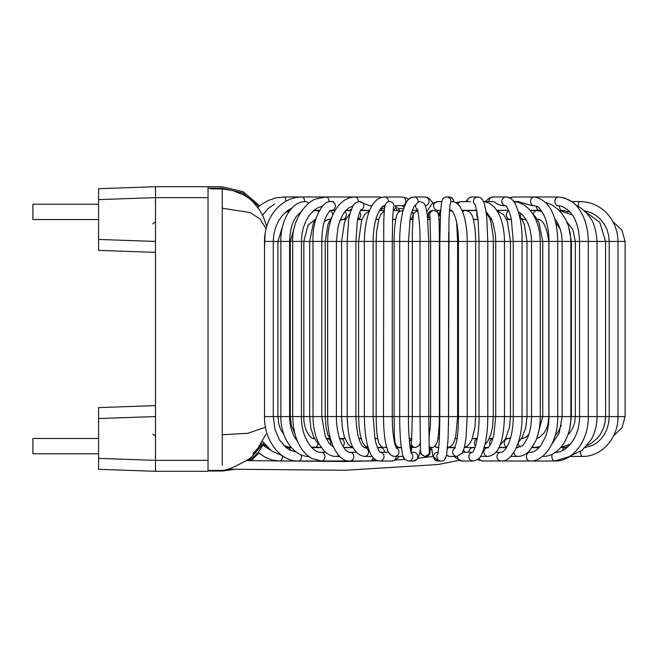 <?xml version="1.0" encoding="UTF-8"?>
<svg xmlns="http://www.w3.org/2000/svg" width="658" height="658" viewBox="0 0 658 658"><rect width="100%" height="100%" fill="white"/><g stroke="black" fill="none" stroke-linecap="round" stroke-linejoin="round"><path stroke-width="0.99" d="M98.577 219.533L32.9 219.533L32.9 204.21L98.577 204.21M155.502 252.376L98.577 250.385L98.577 188.681L155.502 186.699L155.42 189.512L155.502 186.699L208.043 186.699L208.043 471.301L155.502 471.301L208.043 471.301L155.502 471.301L98.577 469.319L98.577 407.615L155.502 405.624M98.577 188.681L155.502 186.699L155.502 471.301L98.577 469.319L155.502 471.301L155.502 460.361L208.043 460.353M155.502 186.699L208.043 186.699L155.502 186.699L155.502 197.639L208.043 197.647M155.42 468.488L155.502 471.301L155.42 468.488M98.577 438.467L32.9 438.467L32.9 453.79L98.577 453.79M440.646 210.823A6.572 6.572 0 0 0 439.009 215.158L438.779 216.474L437.751 212.518L436.822 211.514L437.965 210.338L440.679 210.338L437.833 210.338A4.376 4.162 -90 0 1 437.085 201.652A4.376 4.162 -90 0 1 437.833 201.587L431.689 204.161L426.812 211.72L426.573 210.47L426.787 211.58M425.224 205.724A4.376 4.244 90 0 0 428.506 199.226A4.376 4.244 90 0 0 424.797 196.989L413.94 196.989L411.209 197.548L408.643 199.275L406.085 197.852L401.816 196.989A4.376 4.03 90 0 1 405.649 202.738A4.376 4.03 90 0 1 401.816 205.74L404.226 206.933L403.675 208.586L398.361 208.578M384.494 208.586L380.669 208.586L382.907 206.332L384.659 207.212M410.419 449.414L411.546 449.414M426.187 456.397L429.699 454.004L430.39 449.414L431.788 449.414L432.915 456.43L417.978 458.239M613.067 221.878L621.851 229.955L625.1 241.428L625.1 416.572L621.991 427.815L613.552 435.867M538.376 219.533L537.364 219.533M525.142 219.533L522.304 219.533M511.044 219.533L506.52 219.533M491.715 219.533L490.144 219.533M478.103 219.533L473.332 219.533M440.202 219.533L438.976 219.533M430.209 219.533L427.84 219.533M412.953 219.533L410.115 219.533M395.729 219.533L392.612 219.533M378.679 219.533L375.833 219.533M361.958 219.533L357.713 219.533M345.713 219.533L341.584 219.533M330.094 219.533L327.692 219.533M315.231 219.533L314.672 219.533M523.34 438.467L521.539 438.467M509.202 438.467L505.698 438.467M492.965 438.467L489.272 438.467M477.289 438.467L472.395 438.467M457.162 438.467L455.229 438.467M439.33 438.467L437.915 438.467M411.834 438.467L409.194 438.467M394.685 438.467L393.755 438.467M377.708 438.467L374.994 438.467M361.061 438.467L358.881 438.467M344.882 438.467L339.865 438.467M329.329 438.467L326.154 438.467M314.524 438.467L313.027 438.467M210.519 188.904L222.272 188.904L232.792 190.581L244.011 195.081L249.143 198.412L253.083 202.014L259.4 209.721L263.307 216.688L266.704 226.426M372.058 205.74L369.5 205.74L359.548 201.587A4.376 4.269 90 0 1 360.674 210.182M401.816 196.989L384.502 196.989A4.376 4.03 90 0 1 388.516 201.693L388.516 201.693C386.698 201.578 384.075 206.53 385.152 205.633M419.401 201.554L418.143 201.998L414.935 205.773M450.944 201.652A4.376 4.162 -90 0 1 451.692 201.587L450.903 201.71L449.965 205.156L448.978 219.188L448.583 416.572L448.049 439.478L446.692 454.185C445.795 458.971 443.969 461.25 441.197 461.011L437.915 461.011A4.376 4.367 90 0 1 433.548 456.636A4.376 4.367 90 0 1 437.915 452.26L438.129 452.26M470.264 201.677L461.538 201.587A4.376 3.849 -90 0 0 460.715 201.685A4.376 3.849 -90 0 0 458.264 203.659A4.376 3.849 -90 0 0 457.968 204.334M488.984 201.587A4.376 4.195 -90 0 1 493.171 196.989L506.002 196.989A4.376 4.195 -90 0 0 501.807 201.258A4.376 4.195 -90 0 0 505.788 205.74L503.526 205.74C499.587 205.271 496.7 204.087 494.865 202.179L493.113 201.587L484.444 201.587A4.376 3.372 -90 0 0 483.975 201.628M532.421 205.773L518.093 201.587L513.824 201.587M265.116 233.475L264.516 248.074M263.307 444.504L265.873 445.737L270.742 450.294L263.077 444.964L258.314 452.317M257.27 449.208L266.005 434.222M222.272 465.379L222.272 434.732L247.778 433.293L265.503 427.281M248.494 460.641L263.759 443.105M266.087 228.68L259.918 218.867L250.073 212.55L222.272 208.208L222.272 189.644M98.577 239.446L155.502 241.437M98.577 458.379L155.502 460.361M98.577 199.621L155.502 197.639M208.043 186.699L222.272 186.724L243.197 191.758L259.622 205.88M98.577 418.554L155.502 416.563M625.1 241.428L605.574 241.428L605.582 416.572L617.969 416.572L617.969 241.428C617.656 219.229 601.05 201.562 579.78 201.587L571.712 201.587L564.399 197.893L558.28 196.989A4.376 3.389 -90 0 0 554.924 201.973A4.376 3.389 -90 0 0 557.754 205.691A4.376 3.389 -90 0 0 558.28 205.74L557.211 205.74M570.692 455.772L582.083 450.294L591.065 439.774C594.988 432.841 596.979 425.109 597.036 416.572L597.036 241.428L571.415 241.428L571.415 416.572L605.582 416.572L604.998 422.806L603.509 428.144L600.425 434.296L597.406 438.228L591.378 443.286L587.051 445.499M536.722 438.45L539.667 437.225L544.15 432.89L546.239 429.213L547.875 424.517L548.838 416.572L562.138 416.572L562.138 241.428L557.721 241.428C557.17 215.076 549.397 200.254 534.419 196.989L558.28 196.989C568.084 198.025 575.281 202.491 579.871 210.387C585.324 218.834 588.129 229.181 588.293 241.428L588.293 416.572C588.754 440.835 572.361 461.776 554.9 461.011L504.53 461.011A4.376 3.561 90 0 1 503.345 460.765M536.78 219.32C542.546 218.596 546.568 225.965 548.838 241.428L542.76 241.428L542.76 416.572L548.838 416.572L548.838 241.428L557.721 241.428L557.721 416.572C558.132 441.23 544.355 461.941 530.019 461.011A4.376 3.561 90 0 1 526.458 456.636A4.376 3.561 90 0 1 530.019 452.26L528.029 452.26M518.414 211.769L521.819 214.228L525.536 218.736L528.152 223.753L530.035 229.379L531.302 236.65L531.524 241.428L527.009 241.428L527.009 416.572L542.76 416.572L536.78 438.286M519.302 215.117L524.229 223.959L527.009 241.428L510.476 241.428L510.476 416.572L527.009 416.572L525.775 427.675L522.098 437.504L518.224 442.752M484.173 447.662L487.965 447.662C487.701 448.756 488.91 447.029 491.551 442.464L493.804 435.218L495.721 416.572L495.721 241.428L493.303 241.428L493.303 416.572L510.476 416.572L509.432 427.535L505.533 438.771L499.825 445.384M486.155 212.797L489.577 218.094L491.041 222.338L493.171 236.51L493.303 241.428L475.627 241.428L475.627 416.572L493.303 416.572L492.455 427.379L490.736 434.667L488.072 440.77L484.93 444.75M451.692 210.338L452.523 211.374C454.538 214.697 455.928 218.505 456.701 222.791C457.845 227.545 458.577 237.546 458.445 241.428L457.606 241.428L457.606 416.572L475.627 416.572L474.986 427.174L471.737 440.087L469.713 443.64L467.147 446.149L464.425 447.3M456.644 222.519L457.606 241.428L439.371 241.428L439.371 416.572L457.606 416.572L455.739 436.41L454.365 441.09C453.28 444.693 450.936 446.807 447.341 447.44M429.978 216.474A4.376 4.376 -90 0 1 434.083 210.56C437.274 211.407 438.796 212.937 438.639 215.15C438.902 215.89 439.363 225.768 439.371 241.428L420.01 241.428C420.256 225.299 417.978 209.68 417.188 209.219L417.082 208.973M418.192 210.56C414.425 212.106 412.813 213.908 413.339 215.947C412.681 220.989 412.344 229.477 412.319 241.428L412.319 416.572L420.01 416.572L420.01 241.428L408.454 241.428L410.066 219.838C410.526 215.865 411.785 211.514 413.841 206.785L414.77 205.535M411.53 441.666L412.319 416.572L408.454 416.572L408.454 241.428L373.127 241.428C373.234 230.728 374.665 221.828 377.412 214.738C382.306 204.103 383.943 206.291 384.502 205.74A4.376 4.03 90 0 0 384.914 205.724M386.542 446.79A4.376 4.335 -90 0 1 384.272 447.44C382.775 448.312 378.967 444.742 378.564 442.028C377.067 437.118 376.269 428.629 376.162 416.572L373.127 416.572L373.127 241.428L336.419 241.428L338.031 227.059L339.939 220.743L342.456 215.298L345.031 211.457L348.658 207.92L353.017 205.913M352.992 447.3L350.27 446.173L347.663 443.681L344.257 436.657L342.292 427.601L341.576 416.572L336.419 416.572L336.419 241.428L303.832 241.428L303.832 416.572L321.778 416.572L321.778 241.428C322.001 232.587 322.848 225.982 324.304 221.623C324.912 217.304 330.324 209.178 330.974 210.395L335.21 210.338M315.314 219.402L308.043 225.135L303.832 241.428L290.285 241.428L290.285 416.572L303.832 416.572C303.42 429.888 310.568 439.207 314.368 438.68L314.647 438.68A4.376 3.627 -90 0 0 314.368 438.68M305.123 201.611A4.376 3.619 90 0 1 305.493 201.587C290.68 201.2 280.275 222.511 280.859 241.428L277.915 241.428L277.915 416.572L290.285 416.572L291.436 425.644L294.743 433.268M625.1 416.572L617.969 416.572C618.43 438.639 600.943 456.891 582.61 456.413A4.376 2.13 90 0 1 580.496 451.454M429.937 216.178L430.612 241.428L430.612 416.572L428.769 416.572L428.769 241.428L427.396 215.553C425.2 201.94 424.352 203.215 419.919 201.587L419.401 201.587M401.248 447.201A4.376 4.376 -90 0 1 399.817 447.44C393.171 447.275 394.611 435.958 394.117 416.572L392.258 416.572L392.258 241.428L392.62 219.328L393.468 207.615M368.135 447.358L364.894 445.746L362.805 442.974L360.485 436.213L359.087 427.108L358.602 416.572L355.937 416.572L355.937 241.428L357.245 222.297C357.639 216.803 361.226 208.06 360.888 209.927M331.583 442.349L327.791 434.519L326.088 427.404L325.216 416.572L321.778 416.572L325.249 436.377L328.975 443.163L333.441 447.045M284.634 446.305A4.376 2.838 -90 0 0 284.898 445.885M282.315 455.772A4.376 2.665 -90 0 1 279.708 461.011L298.526 461.011C280.711 461.76 264.047 440.794 264.516 416.572L277.915 416.572L278.844 424.336L280.464 429.057L283.812 434.354M264.582 241.428L277.915 241.428L282.85 225.497M309.293 456.413C294.578 457.178 280.456 438.549 280.859 416.572L280.859 241.428L290.285 241.428L294.932 225.258M311.604 447.44L314.368 447.44A4.376 3.627 -90 0 0 317.888 444.101A4.376 3.627 -90 0 0 317.987 443.286M313.373 210.856L316.35 210.56A4.376 3.372 90 0 1 318.694 211.794M330.415 444.824A4.376 3.833 -90 0 0 330.735 442.859A4.376 3.833 -90 0 0 326.911 438.68L329.428 438.68M330.398 218.991A4.376 3.611 90 0 1 329.033 219.32L325.924 220.463L324.172 222.091M330.184 210.79A4.376 3.611 90 0 1 332.619 215.495M342.933 446.346A4.376 4.014 -90 0 0 340.285 438.68L344.973 438.68L340.276 438.68L339.396 438.055M332.364 216.095L327.98 224.279L325.216 241.428L325.216 416.572L336.419 416.572C336.189 428.942 340.087 441.378 341.247 443.048L344.874 449.126C347.227 451.544 348.904 452.589 349.916 452.26L356.249 452.26M344.957 211.555A4.376 3.825 90 0 1 346.009 216.762A4.376 3.825 90 0 1 342.538 219.32L339.947 220.726M350.146 213.258L345.672 219.632L344.496 222.503L341.576 241.428L341.576 416.572L355.937 416.572C356.463 431.368 358.659 441.214 362.517 446.108L364.442 447.662A4.376 4.08 -90 0 1 368.521 452.038A4.376 4.08 -90 0 1 364.442 456.413C350.804 454.143 347.926 435.974 347.185 416.572L347.185 241.428L348.584 220.989C348.839 217.181 350.253 212.263 352.82 206.242C354.111 203.536 356.348 201.99 359.548 201.587M359.737 212.041A4.376 3.997 90 0 1 357.779 219.163M381.854 446.807L379.197 447.44A4.376 4.261 -90 0 0 381.615 446.667M369.541 210.84L364.664 214.45L361.571 220.603L358.602 241.428L358.602 416.572L373.127 416.572L374.887 437.883C375.677 444.487 379.205 452.054 380.242 452.342M394.759 443.582A4.376 4.335 -90 0 0 394.15 440.778M384.272 211.119L380.966 214.179L378.844 218.991L376.557 231.953L376.162 241.428L376.162 416.572L392.258 416.572C392.349 428.49 393.245 437.759 394.964 444.38L396.503 448.337M393.106 210.56L397.103 210.56A4.376 4.252 90 0 1 399.612 211.399M403.099 210.56L402.383 210.56C399.365 211.308 397.712 212.444 397.407 213.982C396.429 214.278 393.978 226.171 394.117 241.428L394.117 416.572L408.454 416.572C408.199 434.716 410.502 453.222 411.489 453.724M402.383 210.56A4.376 4.335 90 0 1 403.083 210.618M411.842 211.818A4.376 4.335 90 0 1 410.189 219.089M411.785 439.174A4.376 4.376 90 0 0 409.506 442.176M409.778 444.808A4.376 4.376 90 0 0 413.775 447.44M411.579 441.337A4.376 4.376 90 0 0 415.601 447.44L413.792 447.44L409.794 444.956M429.065 446.692A4.376 4.343 90 0 0 431.492 447.44L429.082 447.44M428.909 438.812L430.348 426.483L430.612 416.572L439.371 416.572L439.1 426.919C438.318 437.142 437.447 442.76 436.476 443.772C434.782 446.601 433.12 447.818 431.492 447.44M430.151 218.588A4.376 4.376 -90 0 1 432.577 210.56L434.083 210.56M434.683 446.264A4.376 4.269 90 0 0 437.595 447.44L434.395 446.478M449.439 210.585A4.376 4.343 -90 0 1 449.916 210.56L452.441 211.276M440.334 216.326A4.376 4.343 -90 0 1 440.498 213.126M448.485 447.325A4.376 4.162 90 0 0 449.43 447.44L448.337 447.35M454.727 448.583L456.866 440.49C457.894 433.869 458.42 425.899 458.445 416.572L458.445 241.428L475.627 241.428C475.594 232.216 474.763 224.682 473.127 218.818C471.95 213.603 469.434 210.848 465.576 210.56A4.376 4.277 -90 0 0 462.599 211.802M477.206 438.894A4.376 4.022 90 0 0 475.512 446.05M477.955 218.012A4.376 4.178 -90 0 1 477.305 212.764M466.736 210.683A4.376 4.178 -90 0 1 467.715 210.56L476.943 210.56M492.883 438.73A4.376 3.849 90 0 0 489.601 443.27A4.376 3.849 90 0 0 490.128 445.285M485.966 211.448L491.148 218.283L493.048 223.087L495.4 234.84L495.721 241.428L510.476 241.428L507.458 221.869L506.38 219.229L503.65 214.747L496.872 210.626M505.583 438.68L507.902 438.68A4.376 3.652 90 0 0 504.456 444.495A4.376 3.652 90 0 0 506.742 447.21M511.332 219.69L510.205 219.32A4.376 3.866 -90 0 1 506.685 213.11A4.376 3.866 -90 0 1 508.864 210.831M518.307 442.67A4.376 3.413 90 0 0 518.923 445.598A4.376 3.413 90 0 0 520.256 447.029M521.893 438.68L521.704 438.68A4.376 3.413 90 0 0 521.391 438.705M516.341 447.662L521.901 445.968C523.209 445.507 525.207 442.513 527.897 437.002C530.249 431.179 531.458 424.369 531.524 416.572L531.524 241.428L542.76 241.428L538.91 222.445L535.258 216.556L533.087 214.294M526.4 220.175L523.883 219.32A4.376 3.668 -90 0 1 521.695 218.448M520.503 216.63A4.376 3.668 -90 0 1 520.544 213.143M532.824 446.552A4.376 3.15 90 0 0 534.732 447.44L539.996 446.626M533.358 214.541A4.376 3.43 -90 0 1 534.929 211.251A4.376 3.43 -90 0 1 536.78 210.56L541.304 210.56M551.922 444.035L559.201 432.997L562.138 416.572L571.415 416.572L569.869 427.396M554.464 218.283L558 223.679L560.238 229.083L561.636 235.021L562.138 241.428L571.415 241.428L568.496 226.171M559.341 210.609A4.376 2.887 -90 0 1 559.777 210.56A4.376 2.887 -90 0 1 559.785 210.56L572.468 215.059M566.431 445.811A4.376 2.221 90 0 0 567.443 447.201M567.681 212.221A4.376 2.574 -90 0 1 568.249 211.317M575.256 204.646L581.244 208.249L586.648 213.208L589.453 216.762C593.565 221.376 596.09 229.601 597.036 241.428L605.582 241.428L599.751 222.297L584.995 211.465M584.88 211.358A4.376 1.892 -90 0 1 585.258 210.881M290.647 450.442A4.376 2.632 -90 0 0 290.507 449.957A4.376 2.632 -90 0 0 288.188 447.662L286.049 447.53M306.151 201.587L305.493 201.587A4.376 3.619 90 0 1 308.487 203.519M351.462 209.137A4.376 4.038 90 0 1 348.682 210.338L349.497 210.56M352.721 205.979A4.376 4.038 90 0 1 352.696 206.464M333.384 201.587L331.328 201.587A4.376 4.038 90 0 1 332.348 210.198A4.376 4.038 90 0 1 331.328 210.338M331.328 201.587C323.481 199.522 311.974 218.16 313.019 241.428L313.019 416.572C313.06 425.512 314.557 433.515 317.51 440.589L319.286 444.257L323.654 450.426C327.519 454.448 331.64 456.446 336.032 456.413A4.376 3.726 -90 0 0 338.582 455.237M369.755 210.33A4.376 4.269 90 0 1 369.483 210.338L360.576 210.338M384.42 452.26A4.376 4.08 -90 0 0 380.349 447.662L377.478 447.662M395.919 205.74A4.376 4.376 90 0 1 393.147 210.042M388.746 201.652A4.376 4.376 90 0 1 393.394 207.986M385.127 204.942C384.552 206.102 384.099 211.695 383.77 221.721L383.499 416.572C383.581 431.492 384.955 442.661 387.62 450.088C388.006 451.322 389.832 455.994 394.644 456.413A4.376 4.302 -90 0 0 396.272 447.983M403 456.413A4.376 4.302 -90 0 0 403.132 456.413L394.644 456.413M417.559 210.338L416.909 210.749L416.736 210.338L417.559 210.338L414.351 210.338A4.376 4.343 -90 0 1 412.467 209.91M418.274 201.907A4.376 4.343 -90 0 1 419.919 201.587M417.279 209.441A4.376 4.343 -90 0 1 415.617 205.337M429.148 449.25A4.376 4.376 -90 0 1 425.775 456.413L425.01 456.413C421.539 455.155 420.043 453.633 420.536 451.849L420.01 416.572L428.769 416.572L429.271 451.158M430.455 447.44L429.699 454.004L425.01 456.413A4.376 4.376 -90 0 0 429.246 450.944M449.455 210.338L451.52 210.338A4.376 4.162 -90 0 1 449.504 209.688M454.949 448.172A4.376 4.318 90 0 0 456.973 456.413L462.245 453.082L464.408 447.382L466.061 437.85L467.205 416.572L467.205 241.428C467.229 231.632 466.045 222.733 463.651 214.73C461.677 209.474 460.205 206.48 459.243 205.757C457.475 203.248 454.958 201.858 451.692 201.587M446.543 454.974A4.376 4.318 90 0 0 449.743 456.413L456.973 456.413M455.163 447.662L449.743 447.662A4.376 4.318 90 0 0 447.424 448.345M487.948 447.662A4.376 4.112 90 0 0 484.823 454.867A4.376 4.112 90 0 0 487.965 456.413C500.499 454.612 503.609 437.767 504.472 416.572L504.472 241.428C504.283 220.389 496.667 202.277 482.923 201.587M474.977 447.662L472.995 447.662A4.376 4.112 90 0 0 468.883 452.26M513.988 452.153A4.376 3.759 90 0 0 516.374 456.117A4.376 3.759 90 0 0 517.747 456.413C521.942 456.446 525.906 454.546 529.624 450.714L535.711 441.025C538.713 433.869 540.234 425.718 540.284 416.572L540.284 241.428L539.823 234.067L538.384 226.689L536.023 219.879L533.062 214.261L529.073 209.096L524.13 204.975L518.751 202.458L513.84 201.603M517.747 447.662A4.376 3.759 90 0 0 516.16 448.065M541.238 210.461L539.198 210.338A4.376 2.846 -90 0 1 536.352 206.143M542.57 456.331A4.376 3.298 90 0 0 543.195 456.413L545.786 456.249C561.389 453.938 571.259 434.913 570.889 416.572L570.889 241.428L570.272 233.541L568.438 226.007L565.6 219.303L561.726 213.332L557.375 208.734L551.692 204.778L545.992 202.499M570.108 211.958L561.611 210.338A4.376 2.204 -90 0 1 559.407 205.798M567.064 447.53L564.942 447.662A4.376 2.731 90 0 0 562.376 450.541M578.3 206.267A4.376 1.489 -90 0 1 579.78 201.587L571.712 201.587M510.674 198.469A4.376 3.874 -90 0 1 513.585 196.989L509.251 197.688L506.018 196.989C509.646 197.038 512.722 199.308 515.23 203.799C520.116 214.747 522.378 227.29 522.033 241.428L522.033 416.572C522.362 441.929 511.899 462.237 500.977 461.011L482.75 461.011A4.376 3.981 90 0 1 479.024 458.198M532.421 205.74L534.419 205.74A4.376 3.874 -90 0 1 530.554 201.587A4.376 3.874 -90 0 1 534.419 196.989L558.28 196.989M467.41 201.587A4.376 4.335 -90 0 1 471.737 196.989L469.014 197.754L465.979 201.587L461.538 201.587L455.978 202.804L457.746 202.146M475.553 205.082A4.376 4.335 -90 0 1 477.848 196.989L471.737 196.989L477.848 196.989C481.113 197.375 483.227 199.464 484.198 203.24C485.736 209.433 486.599 214.492 486.797 218.415L487.784 241.428L487.784 416.572C487.751 427.083 486.83 436.353 485.02 444.372C481.796 453.979 481.919 459.054 473.102 461.011L461.842 461.011A4.376 4.228 90 0 1 457.614 456.381M455.978 202.804L454.061 201.948L452.383 198.346L449.134 196.989A4.376 4.367 90 0 1 453.485 201.792M449.134 196.989L446.552 196.989A4.376 4.367 90 0 1 450.903 201.71M411.299 453.247A4.376 4.351 -90 0 1 408.544 461.011C403.058 458.93 403.19 459.646 400.985 444.94C400.138 436.928 399.71 427.47 399.694 416.572L399.694 241.428C399.768 229.683 400.796 219.805 402.77 211.802C407.072 197.104 410.584 197.54 413.94 196.989A4.376 4.244 90 0 1 418.143 201.998M415.543 205.419A4.376 4.244 90 0 1 414.614 205.691M349.916 452.26A4.376 3.915 -90 0 1 353.831 456.479A4.376 3.915 -90 0 1 350.188 461.003A4.376 3.915 -90 0 1 349.916 461.011C338.409 462.171 327.314 441.773 327.659 416.572L327.659 241.428C327.733 217.444 338.483 197.581 354.72 196.989L379.674 196.989A4.376 3.627 90 0 1 380.398 197.071A4.376 3.627 90 0 1 381.327 197.466M328.975 201.866A4.376 3.076 90 0 0 325.916 196.989L354.72 196.989A4.376 3.627 90 0 1 355.443 197.079A4.376 3.627 90 0 1 358.339 201.702M301.2 454.801A4.376 2.945 -90 0 1 298.526 461.011L321.441 461.011L311.44 458.313C299.645 450.804 293.394 436.896 292.678 416.572L292.678 241.428C291.757 219.279 307.089 201.06 316.416 198.815L325.916 196.989L302.063 196.989A4.376 2.509 90 0 1 304.572 201.611M264.516 416.572L264.516 241.428C264.516 216.663 281.599 196.849 302.063 196.989L283.968 196.989A4.376 1.949 90 0 1 285.917 201.282M349.916 461.011L370.413 460.978L375.315 459.588L370.413 460.978L348.098 461.011A4.376 3.471 -90 0 0 348.682 460.954M349.11 460.987L321.441 461.011A4.376 3.471 -90 0 0 324.92 456.636A4.376 3.471 -90 0 0 321.441 452.26L325.554 452.26M369.451 461.011A4.376 3.915 -90 0 0 369.73 461.003A4.376 3.915 -90 0 0 373.242 457.746M380.143 452.268A4.376 4.211 -90 0 1 381.87 460.444A4.376 4.211 -90 0 1 379.789 461.011L391.855 461.011A4.376 4.211 -90 0 0 396.058 456.413M424.624 456.397L421.12 454.078L420.396 449.513L419.45 454.365L417.608 458.79L413.421 461.011A4.376 4.351 -90 0 0 417.312 454.678A4.376 4.351 -90 0 0 413.421 452.26L411.011 452.26M437.817 453.864A4.376 4.367 90 0 0 441.197 461.011M472.551 452.293A4.376 4.228 90 0 0 473.102 461.011L461.842 461.011L455.377 457.573L454.514 456.413M495.877 452.26L500.977 452.26A4.376 3.981 90 0 0 496.996 456.636A4.376 3.981 90 0 0 500.977 461.011L482.75 461.011L477.313 459.671L482.75 461.011M552.383 454.209A4.376 3.019 90 0 0 552.235 458.7A4.376 3.019 90 0 0 554.9 461.011L569.754 456.413L582.61 456.413M222.272 434.732L222.272 208.208M228.211 469.195L345.837 470.24L437.981 464.532L458.906 460.386L437.981 464.532L345.837 470.24L234.955 469.253L222.272 471.07M246.256 460.616L343.994 461.497L378.07 460.814M395.68 459.991L404.851 459.383L403.132 456.413M285.934 447.44L291.223 447.44L288.188 447.662M289.734 210.56L287.636 210.56L289.898 210.338M291.198 447.415L287.332 446.757L283.549 445.227M285.268 212.46L289.356 211.07M328.416 219.361L329.6 219.533M319.336 210.56L313.718 210.56M311.242 447.053L321.252 447.44M344.282 219.32L345.738 219.484M326.911 438.68L326.204 438.557M319.525 444.693L316.079 440.967L313.504 436.41L310.823 427.98L309.679 416.572L309.679 241.428L313.405 222.947L316.251 218.004M335.078 210.56L330.563 210.56M330.217 219.32L329.033 219.32M343.616 447.44L353.066 447.44M350.953 210.56L345.787 210.56M362.04 219.32L357.755 219.32L362.04 219.32M345.82 219.32L342.538 219.32M363.907 447.44L368.159 447.44M358.947 438.68L361.127 438.68M369.656 210.56L360.436 210.56M377.396 447.44L379.197 447.44M375.035 438.68L377.75 438.68M384.313 210.56L379.386 210.56M378.745 219.32L375.891 219.32M395.417 443.977L395.039 444.652M384.272 447.44L386.731 447.44M395.771 219.32L392.62 219.32M397.103 210.56L399.867 211.243M399.817 447.44L401.281 447.44M411.9 211.629L413.775 213.973M415.601 447.44L419.023 445.828L420.215 442.834M432.577 210.56L428.753 212.756L427.733 218.505M439.314 438.68L437.874 438.68M438.713 447.44L437.595 447.44M448.641 232.348L448.509 425.241M449.439 210.56L449.916 210.56M440.539 212.509L438.779 216.474M457.129 438.68L455.163 438.68M455.254 447.44L449.43 447.44M462.064 210.56L465.576 210.56M477.247 438.68L472.477 438.68M475.06 447.44L464.392 447.44M473.275 219.32L478.086 219.32M467.715 210.56L466.596 210.65M492.9 438.68L489.165 438.68M488.326 447.44L484.23 447.44M490.062 219.32L491.625 219.32M506.602 447.44L498.912 447.44M507.902 438.68L510.592 437.767M506.421 219.32L510.205 219.32M496.831 210.56L499.932 210.56M492.406 438.467L492.924 438.582M521.704 438.68L525.758 437.331L528.9 434.264M522.189 219.32L523.883 219.32M541.929 211.489L536.78 210.56L530.373 210.56M509.596 219.32L508.001 219.533M539.289 447.44L534.732 447.44M555.204 435.3L557.581 432.75L561.348 425.315M560.279 229.214L555.549 222.239M560.978 447.243L568.545 444.833L571.177 443.253M567.903 434.699L569.902 432.627L573.143 427.297L574.738 422.272L575.322 416.572L575.322 241.428L572.838 229.519L566.785 221.746M567.171 447.44L560.822 447.44L564.942 447.662M585.283 447.44L585.9 447.424M317.954 210.56L315.511 210.338M274.559 203.988L267.748 208.849L262.608 215.207M262.682 441.543L271.565 450.911L282.496 455.813M332.52 210.56L331.147 210.354M313.973 210.338L319.451 210.338M301.191 211.621L296.141 216.646C294.011 220.627 290.384 224.189 289.619 241.428L289.619 416.572C289.874 426.927 292.473 435.135 297.4 441.189L297.4 441.189M321.408 447.662L311.818 447.662M345.985 210.338L348.682 210.338M353.181 447.662L343.764 447.662M339.701 456.413L336.032 456.413M368.225 447.662L364.442 447.662M372.198 456.413L364.442 456.413M388.598 452.194L380.118 452.26M380.349 447.662L381.476 446.979M396.165 205.74L396.766 210.56M388.582 201.685L389.61 201.587M401.306 447.662L396.108 447.662M410.378 449.143L411.16 446.576M416.679 210.338L416.539 210.881M441.707 201.587L437.833 201.587L432.956 203.157L429.6 198.806L427.47 197.523L424.797 196.989L413.94 196.989M449.743 456.413L446.469 455.32M476.902 210.338L461.965 210.338M480.422 456.413L487.965 456.413M465.083 452.26L463.569 450.187M508.667 210.338L496.691 210.338M510.715 456.413L517.747 456.413M498.805 447.662L506.463 447.662M502.449 210.56L505.204 210.338M539.198 210.338L530.192 210.338M542.463 456.413L543.195 456.413M532.092 447.662L539.083 447.662M564.77 210.56L559.292 210.56M534.156 210.56L537.709 210.338M584.172 210.692L591.123 212.731L595.408 215.076L600.474 219.311L604.324 224.263L607.046 229.716L608.708 235.704L609.209 241.428L609.209 416.572L608.675 422.773L607.137 428.597L604.521 434.181L601.305 438.664L597.11 442.62L592.529 445.408L585.209 447.506M554.9 452.26L555.665 452.235C566.505 452.778 579.879 437.011 579.534 416.572L579.534 241.428C578.744 222.067 572.476 210.256 560.731 205.995L558.28 205.74M509.251 197.688L513.577 196.989L534.419 196.989M530.019 452.26C533.325 452.597 537.01 450.261 541.082 445.236L545.54 436.706C547.777 430.661 548.92 423.958 548.961 416.572L548.961 241.428C548.838 230.835 547.135 222.026 543.862 215.001C538.121 204.548 535.925 206.308 534.419 205.74M506.002 196.989L493.171 196.989L489.618 197.811L485.275 201.587L489.618 197.811L493.146 196.989M472.411 452.416C475.323 450.335 479.427 433.137 479.024 416.572L479.024 241.428L478.103 219.492L475.339 204.638M437.685 454.324C438.911 449.899 439.626 437.315 439.824 416.572L439.824 241.428L440.539 212.509L441.608 202.047C442.192 198.831 443.837 197.145 446.552 196.989M404.226 206.933L401.816 205.74L395.088 205.74M384.914 205.74L384.502 205.74M379.789 461.011C369.171 460.781 364.721 440.926 364.368 416.572L364.368 241.428C364.746 218.028 371.145 197.54 384.502 196.989L382.388 197.194M399.982 211.177L397.851 207.846M380.62 208.652L382.125 210.56M321.441 452.26C314.039 453.921 301.01 438.532 301.438 416.572L301.438 241.428L301.948 234.182L303.445 227.355L305.83 221.129L309.005 215.725L313.57 210.683L317.255 208.084L322.371 206.127M296.355 452.12L289.676 449.957L285.991 447.489L279.543 440.013L275.011 429.518L273.267 416.572L273.267 241.428L273.851 234.314L275.628 227.306L278.383 221.154L281.904 215.972L287.423 210.716L291.807 208.093M257.78 207.484L261.489 204.432L268.217 200.468L275.858 197.885L283.968 196.989M262.534 215.076L262.978 214.631M251.372 460.682L258.816 452.951L265.454 457.458L272.379 460.106L279.699 461.011L272.379 460.106L265.454 457.458L258.224 452.424M399.455 456.413L395.91 459.86L391.855 461.011M395.335 444.125L395.113 444.898M411.908 447.021L410.979 452.145M408.544 461.011L413.421 461.011M431.607 447.44L432.824 456.076L437.915 461.011M472.592 452.26L462.697 452.26M500.977 452.26C501.717 452.531 503.057 451.676 504.999 449.685C506.8 447.654 508.494 444.249 510.09 439.454C512.163 432.808 513.224 425.175 513.273 416.572L513.273 241.428L511.381 219.961C510.838 216.021 509.366 211.72 506.973 207.064L505.722 205.699M502.548 460.904L500.977 461.011M426.771 211.045L426.91 211.489M416.909 210.749L416.736 210.338M382.907 206.332L384.667 207.155M270.742 450.294L264.606 446.371L263.488 445.367L263.784 444.759M155.28 456.932L155.502 455.978M152.829 434.14L155.502 436.279M152.829 223.86L155.502 221.721M155.28 201.068L155.502 202.022M258.948 206.447L242.695 192.983L222.272 188.196L208.043 188.188M208.043 470.996L222.272 470.996M252.927 453.551C258.232 448.106 261.136 444.635 261.637 443.13L252.211 456.274C250.945 458.404 244.883 461.447 236.617 465.56C230.843 468.554 226.056 470.174 222.272 470.445L208.043 470.437M263.899 443.286L263.027 445.047M227.438 469.458L229.321 469.203M249.719 460.658L258.43 452.169"/></g></svg>

